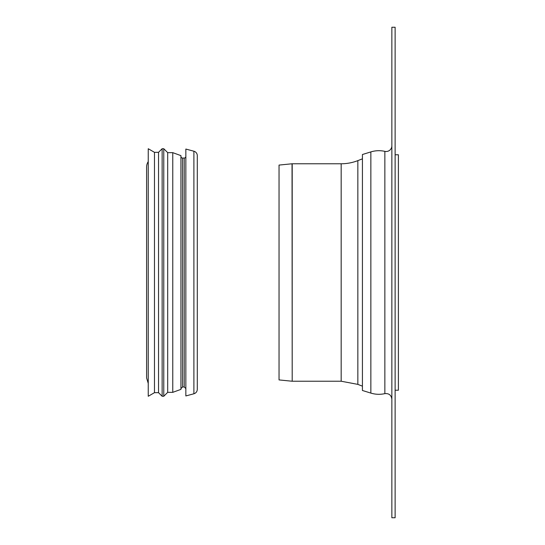<?xml version="1.0" encoding="UTF-8"?>
<svg xmlns="http://www.w3.org/2000/svg" width="545" height="545" viewBox="0 0 545 545"><rect width="100%" height="100%" fill="white"/><g stroke="black" fill="none" stroke-linecap="round" stroke-linejoin="round"><path stroke-width="0.82" d="M341.17 163.773L341.17 381.228L357.847 384.375L357.847 160.625A45.78 45.78 0 0 1 341.17 163.773L292.202 163.773A1.635 1.635 0 0 0 292.038 163.779L292.202 381.228L292.202 163.773M395.125 390.22L398.395 390.22L398.395 154.78L395.125 154.78M292.038 381.221L279.04 379.919L279.04 165.081L292.038 163.779M391.855 145.787A5.723 5.723 0 0 1 384.859 151.367A27.032 27.032 0 0 0 370.859 151.905L370.859 393.095C375.478 394.505 380.144 394.682 384.859 393.633L384.859 151.367M370.859 393.095L362.425 390.479L362.425 154.521L370.859 151.905M391.855 517.75L391.855 27.25L395.125 27.25L395.125 517.75L391.855 517.75M193.897 393.783L185.845 395.943L185.845 149.058L193.897 151.217A4.578 4.578 0 0 1 197.29 155.597L197.29 389.403C197.14 391.623 196.009 393.081 193.897 393.783L193.897 151.217M185.845 156.415A1.635 1.635 0 0 1 184.21 158.05L182.575 158.05A1.635 1.635 0 0 1 180.94 156.415M172.765 152.655L172.765 392.345L180.94 389.368L180.94 155.632L172.765 152.655L167.697 152.655L163.773 148.731L162.138 148.731L162.138 396.269L163.773 396.269L163.773 148.731M172.765 392.345L167.697 392.345L167.697 152.655M162.138 396.269L158.541 392.673L158.541 152.328L162.138 148.731M154.473 272.5L154.473 152.328L148.24 148.731L148.24 396.269L154.473 392.673L154.473 272.5M146.605 167.042L146.605 377.957L146.605 167.042A9.81 9.81 0 0 1 148.24 161.62M185.845 388.585L184.21 386.95L184.21 158.05M184.21 386.95L182.575 386.95L182.575 158.05M357.847 384.375L362.425 386.167M357.847 160.625L362.425 158.833M341.17 381.228L292.202 381.228M384.859 393.633C388.967 393.272 391.296 395.132 391.855 399.213M182.575 386.95L180.94 388.585M167.697 392.345L163.773 396.269M158.541 152.328L154.473 152.328M158.541 392.673L154.473 392.673M148.24 383.38L146.605 377.957"/></g></svg>
